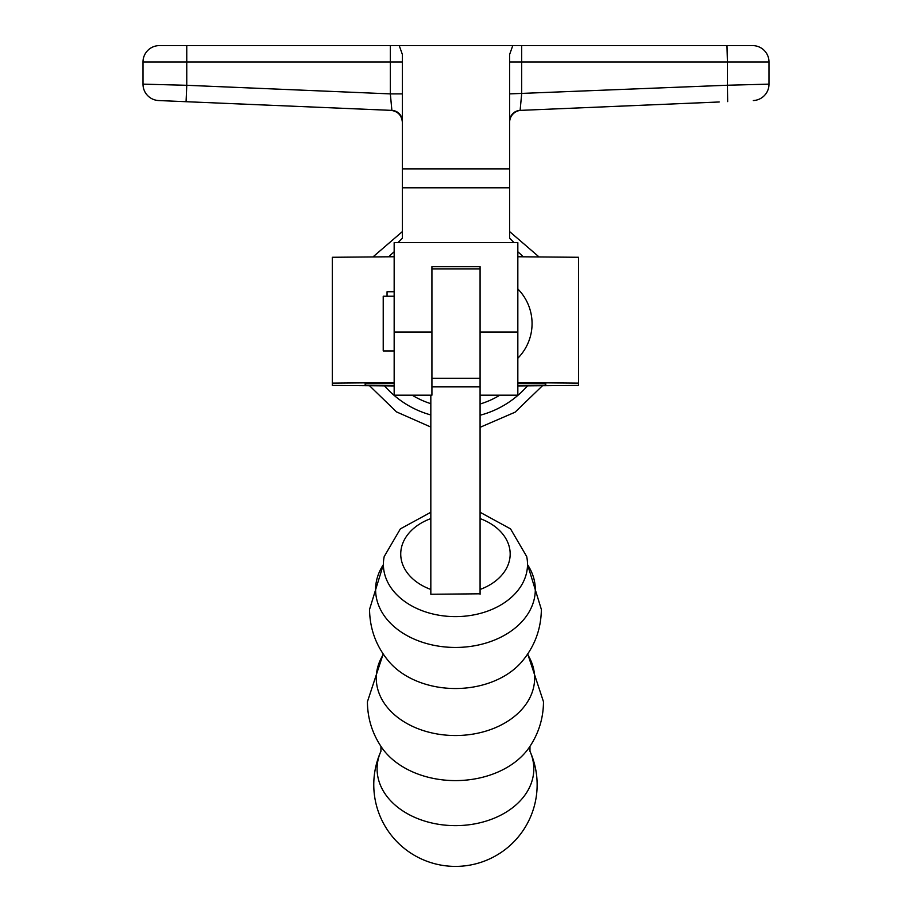 <?xml version="1.0" encoding="UTF-8"?>
<svg xmlns="http://www.w3.org/2000/svg" width="912" height="912" viewBox="0 0 912 912"><rect width="100%" height="100%" fill="white"/><g stroke="black" fill="none" stroke-linecap="round" stroke-linejoin="round"><path stroke-width="1.37" d="M529.952 751.226L529.975 751.271A78.364 56.806 180 0 1 533.816 768.827A78.364 56.806 180 0 1 455.453 825.634A78.364 56.806 180 0 1 377.089 768.827A78.364 56.806 180 0 1 380.931 751.26L380.931 746.176M480.077 512.27L510.538 528.88L526.691 556.525A72.059 52.235 180 0 1 527.512 563.958A72.059 52.235 180 0 1 527.512 564.38A72.059 52.235 180 0 1 455.453 616.615A72.059 52.235 180 0 1 383.393 564.38A72.059 52.235 180 0 1 383.393 563.958A72.059 52.235 180 0 1 384.214 556.525L400.368 528.88L430.829 512.27M480.077 593.803L430.829 594.259L430.829 395.17M402.374 121.319A10.944 10.944 0 0 0 391.886 110.386C398.031 111.036 401.531 114.684 402.374 121.319A10.944 10.944 0 0 0 391.886 110.386L158.711 100.548A16.416 16.416 0 0 1 142.99 84.143L186.766 85.295L186.766 45.6L159.406 45.6L399.239 45.6L402.374 54.492L402.374 238.226L397.997 242.603L394.166 242.603L394.166 395.17L431.923 395.17L431.923 266.68L480.077 266.68L480.077 268.88L431.923 268.88M480.077 268.88L480.077 594.259M394.166 291.749L387.053 291.749L387.053 296.229M517.834 385.936L578.573 385.423L578.573 383.131L517.834 382.618M517.834 383.12L545.741 383.359L545.741 385.183L517.834 385.434M578.573 383.131L578.573 257.275L517.834 256.762M394.166 383.108L365.165 383.359L365.165 385.183L394.166 385.445M394.166 385.947L332.333 385.423L332.333 383.131L394.166 382.607M332.333 383.131L332.333 257.275L394.166 256.751M399.239 45.6L752.594 45.6L726.967 45.6L727.423 62.016L521.664 62.016L521.664 93.89L520.114 110.386A10.944 10.944 0 0 0 509.626 121.319C510.469 114.684 513.958 111.036 520.114 110.386A10.944 10.944 0 0 0 509.626 121.319M509.626 122.368A12.038 12.038 0 0 1 521.162 110.341L645.89 105.074M719.215 101.984L520.114 110.386M512.761 45.6L509.626 54.492L509.626 238.226L514.003 242.603L517.834 242.603L517.834 395.17L480.077 395.17M397.997 242.603L514.003 242.603M402.374 187.792L509.626 187.792M509.626 93.89L727.423 85.238L727.423 62.016L769.01 62.016L769.01 84.143A16.416 16.416 0 0 1 753.289 100.548M727.423 85.238L727.662 101.62L727.423 85.238L769.01 84.143M142.99 84.143L142.99 62.016A16.416 16.416 0 0 1 159.406 45.6A16.416 16.416 0 0 0 142.99 62.016L390.336 62.016L390.336 45.6M517.834 288.967A49.248 49.248 0 0 1 517.834 358.222M394.166 296.229L383.222 296.229L383.222 350.949L394.166 350.949M186.071 101.699L186.766 85.295L390.336 93.89L390.336 62.016L402.374 62.016M391.886 110.386L390.336 93.89L402.374 93.89M752.594 45.6A16.416 16.416 0 0 1 769.01 62.016M726.989 45.611L727.411 57.969M527.501 654.314A79.184 57.399 180 0 1 534.637 678.129A79.184 57.399 180 0 1 455.453 735.528A79.184 57.399 180 0 1 376.268 678.129A79.184 57.399 180 0 1 383.405 654.314M527.729 653.972L543.495 701.773C543.358 718.508 538.57 733.784 529.131 747.601A82.399 59.725 180 0 1 455.453 780.604A82.399 59.725 180 0 1 381.775 747.601C372.335 733.784 367.547 718.508 367.411 701.773L383.177 653.972M527.558 564.676A79.857 57.889 180 0 1 535.31 589.562A79.857 57.889 180 0 1 455.453 647.452A79.857 57.889 180 0 1 375.596 589.562A79.857 57.889 180 0 1 383.348 564.676M527.558 564.642L541.363 609.433C541.09 629.508 534.398 647.144 521.299 662.329A78.056 56.578 180 0 1 389.606 662.329C376.508 647.144 369.816 629.508 369.542 609.433L383.348 564.642M430.829 589.448A54.72 39.672 180 0 1 400.733 554.017A54.72 39.672 180 0 1 430.829 518.597M480.077 518.597A54.72 39.672 180 0 1 510.173 554.017A54.72 39.672 180 0 1 480.077 589.448M480.077 386.882L431.923 386.882M545.262 385.195L545.262 383.348M365.644 385.195L365.644 383.348M402.374 168.88L509.626 168.88M517.834 251.78A94.768 94.768 0 0 1 523.237 256.808M527.444 385.856A94.768 94.768 0 0 1 480.077 415.245M430.829 414.949A94.768 94.768 0 0 1 384.568 385.867M499.844 395.17A83.938 83.938 0 0 1 480.077 404.005M430.829 403.663A83.938 83.938 0 0 1 412.156 395.17M431.923 332.025L394.166 332.025M517.834 332.025L480.077 332.025M388.774 256.796A94.768 94.768 0 0 1 394.166 251.78M521.664 45.6L521.664 62.016L509.626 62.016M380.954 751.226L380.931 751.271A81.681 81.681 0 0 0 455.453 866.4A81.681 81.681 0 0 0 529.975 751.26L529.975 746.176M383.393 563.958L383.393 564.836M527.512 563.958L527.512 564.836M480.077 378.309L431.923 378.309M509.626 231.591L539.049 256.945M542.48 385.73L515.063 412.201L480.077 427.318M430.829 427.055L396.481 411.882L369.531 385.73M402.374 231.591L372.962 256.933M390.838 110.329C397.871 111.287 401.713 115.3 402.374 122.356"/></g></svg>
